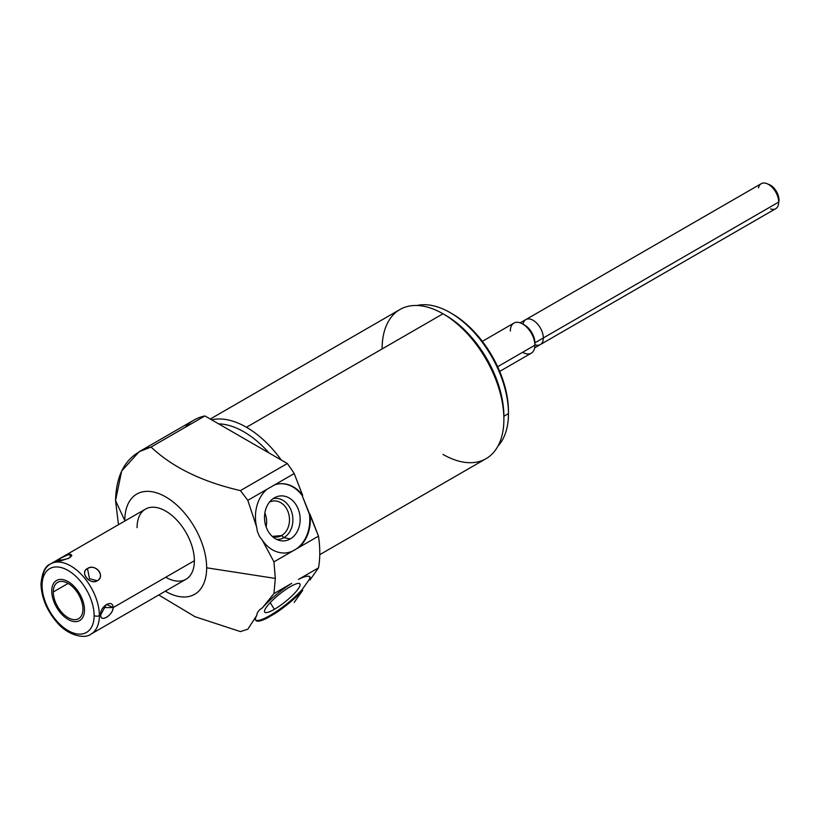 <?xml version="1.0" encoding="UTF-8"?>
<svg xmlns="http://www.w3.org/2000/svg" width="820" height="820" viewBox="0 0 820 820"><rect width="100%" height="100%" fill="white"/><g stroke="black" fill="none" stroke-linecap="round" stroke-linejoin="round"><path stroke-width="1.23" d="M139.195 451.687L194.043 420.024A104.16 60.137 60 0 1 204.928 415.945L151.075 447.033L139.154 451.707L121.678 470.987L115.538 500.579L118.48 524.677L115.538 500.579C116.307 471.254 128.156 453.409 151.075 447.033C172.333 467.236 202.12 481.76 240.414 490.606L247.824 500.343L256.68 527.198L257.357 531.442L259.591 536.587L262.277 540.114A34.717 27.388 84.9 0 0 285.985 552.926A34.717 27.388 84.9 0 0 291.654 551.634L298.449 547.709A34.717 27.388 84.9 0 0 309.991 514.222L309.417 514.273L302.108 495.444A34.717 27.388 -95.1 0 0 279.528 483.779A34.717 27.388 -95.1 0 1 302.108 495.444L302.683 495.393A34.717 27.388 84.9 0 0 279.805 483.759A34.717 27.388 84.9 0 0 274.608 484.876L247.824 500.343L240.414 490.606L287.328 463.525A104.16 60.137 60 0 1 294.206 473.56L266.93 489.304A34.717 27.388 84.9 0 0 256.68 527.198L257.357 531.442L259.591 536.587L262.277 540.114L273.941 561.864L275.325 578.428L206.65 567.799A57.871 33.415 -120 0 1 165.322 591.189A57.871 33.415 -120 0 0 206.65 567.799A57.871 33.415 -120 0 0 165.732 496.92A57.871 33.415 -120 0 0 124.804 520.546A57.871 33.415 -120 0 0 124.814 521.018A57.871 33.415 -120 0 1 124.804 520.546L115.538 500.579L124.804 520.546A57.871 33.415 -120 0 1 165.732 496.92A57.871 33.415 -120 0 1 206.65 567.799L275.325 578.428L273.941 593.598L262.277 607.958L259.591 609.762L257.357 612.776L256.68 615.523L247.824 629.196L240.414 631.605L194.934 616.681L158.752 594.982L194.934 616.681L240.414 631.605L247.824 629.196L256.68 615.523A34.717 7.339 141.2 0 0 255.83 620.453A34.717 7.339 141.2 0 0 266.93 618.167L274.608 613.739A34.717 7.339 141.2 0 0 302.683 590.369L302.108 589.662A34.717 7.339 -38.8 0 1 275.059 612.376A34.717 7.339 -38.8 0 1 255.604 620.063A34.717 7.339 -38.8 0 0 275.059 612.376A34.717 7.339 -38.8 0 0 302.108 589.662L309.417 579.268L302.108 589.662L302.683 590.369L294.206 602.423L302.683 590.369A34.717 7.339 141.2 0 1 274.608 613.739L266.93 618.167A34.717 7.339 141.2 0 1 256.68 615.523L257.357 612.776L259.591 609.762L262.277 607.958L273.941 593.598L291.654 583.368A34.717 7.339 141.2 0 0 262.277 607.958A34.717 7.339 141.2 0 1 291.654 583.368L273.941 593.598L275.325 578.428L273.941 561.864L318.488 536.147L302.108 495.444L302.683 495.393L294.206 473.56A104.16 60.137 -120 0 0 287.328 463.525L204.928 415.945A104.16 60.137 -120 0 0 185.074 427.404M137.083 527.639A40.508 23.39 60 0 1 165.732 511.096A40.508 23.39 60 0 1 194.371 560.716A40.508 23.39 60 0 1 165.732 577.249M309.622 576.634A34.717 7.339 -38.8 0 1 309.417 579.268L309.991 579.976A34.717 7.339 141.2 0 0 309.96 576.952A34.717 7.339 141.2 0 0 298.449 579.443L318.488 567.87A104.16 60.137 -120 0 0 318.488 536.147A104.16 60.137 60 0 1 318.488 567.87L309.991 579.976L318.488 567.87L298.449 579.443A34.717 7.339 141.2 0 1 309.991 579.976L309.417 579.268A34.717 7.339 -38.8 0 0 309.622 576.634M274.362 609.342A22.55 4.766 141.2 0 0 298.275 588.791A22.55 4.766 141.2 0 0 290.3 586.659A22.55 4.766 141.2 0 0 266.387 607.2A22.55 4.766 141.2 0 0 274.362 609.342A22.55 4.766 141.2 0 0 293.263 594.592A22.55 4.766 141.2 0 0 299.741 583.717A22.55 4.766 141.2 0 0 290.3 586.659A22.55 4.766 141.2 0 0 272.045 600.742A22.55 4.766 141.2 0 0 264.635 611.935A22.55 4.766 141.2 0 0 274.362 609.342L270.21 602.628L274.362 609.342M218.643 423.858A82.41 47.581 60 0 1 269.032 452.958A82.41 47.581 -120 0 0 218.643 423.858M211.601 419.799A86.11 49.712 60 0 1 246.451 427.261A86.11 49.712 60 0 1 281.311 460.051A86.11 49.712 -120 0 0 246.451 427.261A86.11 49.712 -120 0 0 211.601 419.799M210.268 419.03L399.945 309.519A86.11 49.712 60 0 1 443.005 313.783L246.451 427.261L443.005 313.783A86.11 49.712 60 0 1 503.89 419.245A86.11 49.712 60 0 1 486.055 458.667L319.769 554.668M443.005 313.783L445.619 315.29A82.41 47.581 60 0 1 503.89 416.222L503.89 419.245A86.11 49.712 -120 0 0 443.005 313.783A86.11 49.712 -120 0 0 382.11 348.941M443.005 454.403A86.11 49.712 -120 0 0 503.89 419.245L503.89 416.222L508.472 413.577A82.41 47.581 60 0 1 497.996 446.018A82.41 47.581 -120 0 0 508.472 413.577L508.472 411.312A79.632 45.971 -120 0 0 451.195 313.23M450.211 312.645L452.168 313.783A79.632 45.971 60 0 1 508.472 411.312L508.472 413.577A82.41 47.581 -120 0 0 450.211 312.645A82.41 47.581 -120 0 0 416.878 305.501A82.41 47.581 60 0 1 477.158 335.841A82.41 47.581 60 0 1 508.472 413.577L503.89 416.222A82.41 47.581 -120 0 0 444.327 314.562M482.344 341.335L513.935 323.09A17.363 10.024 60 0 1 527.311 327.744A17.363 10.024 60 0 1 534.896 345.21L497.648 366.714L534.896 345.21A17.363 10.024 60 0 1 531.298 353.164L499.708 371.398M522.617 352.303A17.363 10.024 -120 0 0 534.896 345.21L534.896 342.832L534.896 345.21A17.363 10.024 -120 0 0 522.617 323.951A17.363 10.024 -120 0 0 510.337 331.034M522.617 323.951L524.677 325.14A14.442 8.344 60 0 1 534.896 342.832A14.442 8.344 -120 0 0 523.693 324.628M520.208 322.834L761.247 183.68A14.442 8.344 60 0 1 772.378 187.544A14.442 8.344 60 0 1 778.682 202.089L534.896 342.832L778.682 202.089A14.442 8.344 60 0 1 775.689 208.7L534.66 347.854M770.595 208.957A14.442 8.344 -120 0 0 778.682 202.089L778.682 200.183L778.682 202.089A14.442 8.344 -120 0 0 768.463 184.397A14.442 8.344 -120 0 0 758.479 187.954M309.417 514.273A34.717 27.388 -95.1 0 1 285.698 552.947A34.717 27.388 -95.1 0 0 309.417 514.273M290.3 538.935A22.55 17.784 84.9 0 0 298.275 509.189A22.55 17.784 84.9 0 0 274.362 497.842A22.55 17.784 84.9 0 0 266.387 527.598A22.55 17.784 84.9 0 0 290.3 538.935A22.55 17.784 84.9 0 0 298.562 509.958A22.55 17.784 84.9 0 0 275.571 497.217A22.55 17.784 84.9 0 0 274.362 497.842A22.55 17.784 84.9 0 0 264.706 520.813A22.55 17.784 84.9 0 0 279.425 540.431A22.55 17.784 84.9 0 0 290.3 538.935L283.904 537.643L290.3 538.935M262.277 540.114A34.717 27.388 84.9 0 0 291.654 551.634L273.941 561.864L262.277 540.114M302.683 495.393A34.717 27.388 84.9 0 0 274.608 484.876L294.206 473.56L302.683 495.393M318.488 536.147L298.449 547.709A34.717 27.388 84.9 0 0 309.991 514.222L318.488 536.147M247.824 500.343L266.93 489.304A34.717 27.388 84.9 0 0 256.68 527.198L247.824 500.343M240.414 490.606C202.12 481.76 172.333 467.236 151.075 447.033L204.928 415.945L287.328 463.525L240.414 490.606M273.039 498.693A20.572 16.226 -95.1 0 1 291.94 512.818A20.572 16.226 -95.1 0 1 283.904 537.643A20.572 16.226 -95.1 0 1 276.678 539.427A20.572 16.226 84.9 0 0 283.904 537.643L281.567 535.573A18.153 14.309 -95.1 0 1 272.599 536.71A18.153 14.309 84.9 0 0 276.76 537.11A18.153 14.309 84.9 0 0 281.567 535.573L283.904 537.643A20.572 16.226 84.9 0 0 291.94 512.818A20.572 16.226 84.9 0 0 273.039 498.693M269.503 502.086A18.153 14.309 -95.1 0 1 288.168 512.121A18.153 14.309 -95.1 0 1 281.567 535.573A18.153 14.309 84.9 0 0 288.906 514.622A18.153 14.309 84.9 0 0 273.531 500.958A18.153 14.309 84.9 0 0 269.503 502.086M272.25 536.403L281.567 535.573L272.25 536.403M264.85 513.033A18.153 14.309 -95.1 0 1 266.08 526.758A18.153 14.309 84.9 0 0 264.85 513.033M280.348 593.485A20.572 4.346 -38.8 0 1 278.349 595.095A20.572 4.346 141.2 0 0 280.348 593.485M50.471 563.945L145.478 509.097A40.508 23.39 60 0 1 176.689 519.941A40.508 23.39 60 0 1 194.371 560.716L113.191 607.579C112.924 598.436 99.558 606.574 100.747 614.764L99.374 615.564A40.508 23.39 -120 0 0 81.692 574.789A40.508 23.39 -120 0 0 50.471 563.945A40.508 23.39 -120 0 0 42.087 582.487A3.7 2.142 0 0 0 41 583.994A3.7 2.142 0 0 0 42.087 585.511A36.808 21.248 -120 0 0 68.111 630.59A36.808 21.248 -120 0 0 94.136 615.564A3.7 2.142 0 0 0 99.374 615.564L100.747 614.764C99.753 623.179 113.201 615.123 113.191 607.579L194.371 560.716A40.508 23.39 60 0 1 185.986 579.258L90.979 634.106A40.508 23.39 -120 0 0 99.374 615.564A40.508 23.39 60 0 1 90.979 634.106C85.198 639.139 67.835 635.982 56.406 621.734C46.576 609.957 41.441 597.38 41 583.994C42.076 572.575 45.233 565.892 50.471 563.945A40.508 23.39 60 0 1 81.692 574.789A40.508 23.39 60 0 1 99.374 615.564A3.7 2.142 180 0 1 94.136 615.564A36.808 21.248 -120 0 0 68.111 570.484A36.808 21.248 -120 0 0 42.087 585.511A3.7 2.142 180 0 1 41 583.994M69.177 558.01C73.738 552.793 70.469 553.09 59.388 558.891C54.202 562.479 57.461 562.192 69.177 558.01L69.177 558.01M97.262 580.755C105.688 575.589 95.94 563.453 87.463 568.567C79.663 572.842 89.421 584.978 97.262 580.755C106.036 576.439 95.14 562.879 87.463 568.567L89.534 578.684L97.262 580.755L89.534 578.684L87.463 568.567C79.294 572.032 90.19 585.582 97.262 580.755M97.262 630.385L95.807 631.216M94.136 615.564A36.808 21.248 60 0 1 68.111 630.59A36.808 21.248 60 0 1 42.087 585.511A36.808 21.248 60 0 1 68.111 570.484A36.808 21.248 60 0 1 94.136 615.564M53.279 591.968A20.971 12.105 -120 0 0 68.111 617.655A20.971 12.105 -120 0 0 82.943 609.096A20.971 12.105 -120 0 0 68.111 583.409A20.971 12.105 -120 0 0 53.279 591.968A20.971 12.105 -120 0 0 62.433 613.073A20.971 12.105 -120 0 0 78.597 618.7A20.971 12.105 -120 0 0 82.943 609.096A20.971 12.105 -120 0 0 73.79 587.991A20.971 12.105 -120 0 0 57.625 582.374A20.971 12.105 -120 0 0 53.279 591.968L68.111 583.409L53.279 591.968M100.747 614.764C100.081 622.954 112.617 615.717 113.191 607.579L103.084 607.579L113.191 607.579L106.405 604.319L100.747 614.764M69.885 557.579L71.873 555.581L68.101 554.617L59.388 558.891L61.459 560.726L59.388 558.891L56.324 561.28L68.152 558.563M51.742 591.087A23.144 13.366 -120 0 0 61.849 614.375A23.144 13.366 -120 0 0 79.683 620.576A23.144 13.366 -120 0 0 84.48 609.988A23.144 13.366 -120 0 0 74.374 586.689A23.144 13.366 -120 0 0 56.539 580.488A23.144 13.366 -120 0 0 51.742 591.087M768.084 184.182A12.115 7.001 60 0 1 779 199.998L779 199.998A12.115 7.001 60 0 1 778.672 202.519M523.037 324.197A14.442 8.344 60 0 1 533.994 320.856A14.442 8.344 60 0 1 543.311 337.973A14.442 8.344 60 0 1 534.896 344.728M768.463 184.397L770.431 185.525"/></g></svg>
